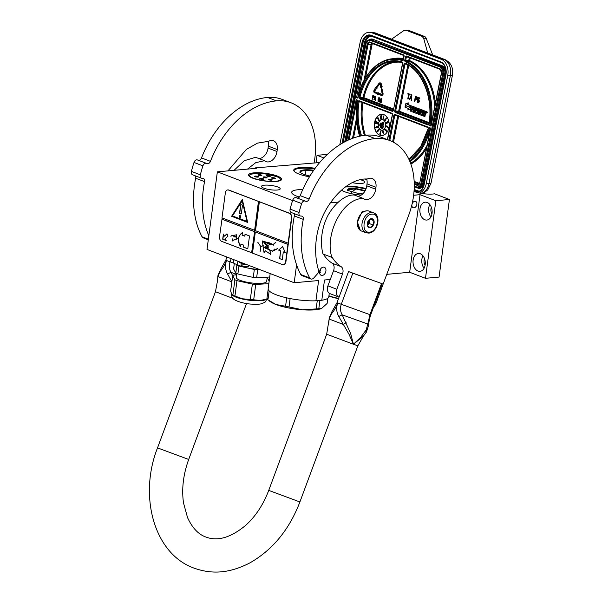<?xml version="1.0" encoding="UTF-8"?>
<svg xmlns="http://www.w3.org/2000/svg" width="602" height="602" viewBox="0 0 602 602"><rect width="100%" height="100%" fill="white"/><g stroke="black" fill="none" stroke-linecap="round" stroke-linejoin="round"><path stroke-width="0.9" d="M319.647 273.24L320.287 272.571L319.91 271.72L320.858 268.62M414.018 191.466L414.108 191.496A13.297 3.085 7.6 0 0 432.748 194.032A13.297 3.085 7.6 0 0 434.509 193.784L449.423 199.488L435.84 200.722L420.03 194.679L413.634 195.259M329.271 293.302L328.812 296.786A30.589 7.089 -172.4 0 1 321.792 300.263L324.493 279.998L330.295 279.471M319.662 162.555L255.301 167.89L256.369 168.304L217.36 171.841L292.58 200.586M386.762 274.346L409.676 272.27L425.486 278.305L439.069 277.078L449.423 199.488M217.36 171.841L207.005 249.431L294.19 282.744L318.624 280.532L315.915 300.797L321.792 300.263M264.511 185.175A9.444 2.19 -172.4 0 1 274.745 186.086A9.444 2.19 -172.4 0 1 280.208 188.847A9.444 2.19 -172.4 0 1 277.191 190.029A9.444 2.19 -172.4 0 1 266.957 189.118A9.444 2.19 -172.4 0 1 261.494 186.357A9.444 2.19 -172.4 0 1 264.511 185.175M360.244 179.682A9.444 2.19 -172.4 0 1 364.835 182.225A9.444 2.19 -172.4 0 1 361.817 183.399A9.444 2.19 -172.4 0 1 352.102 182.609M361.298 195.048A16.69 3.868 -172.4 0 1 341.658 190.164L341.695 190.202M345.947 186.469A16.69 3.868 -172.4 0 1 366.106 188.599M309.458 176.792A20.047 4.643 -172.4 0 1 293.738 170.088A20.047 4.643 -172.4 0 1 300.15 167.589A20.047 4.643 -172.4 0 1 315.162 168.259M276.303 181.428A16.69 3.868 -172.4 0 1 258.213 179.817A16.69 3.868 -172.4 0 1 248.551 174.934A16.69 3.868 -172.4 0 1 253.886 172.857A16.69 3.868 -172.4 0 1 271.976 174.46A16.69 3.868 -172.4 0 1 281.638 179.351A16.69 3.868 -172.4 0 1 276.303 181.428M299.36 197.057A20.047 4.643 -172.4 0 1 291.669 192.241A20.047 4.643 -172.4 0 1 298.08 189.743A20.047 4.643 -172.4 0 1 302.753 189.577M366.904 179.885L365.038 179.17M327.428 154.375L317.036 155.316L323.838 157.92M330.332 202.821L338.715 202.061M316.02 162.886L317.036 155.316M255.233 168.402L255.301 167.89M425.486 278.305L435.84 200.722M432.033 213.417A8.977 6.11 -95.2 0 0 425.193 202.174A8.977 6.11 -95.2 0 0 419.97 208.811A8.977 6.11 -95.2 0 0 426.81 220.054A8.977 6.11 -95.2 0 0 432.033 213.417M425.185 264.714A8.977 6.11 -95.2 0 0 418.345 253.472A8.977 6.11 -95.2 0 0 413.13 260.109A8.977 6.11 -95.2 0 0 419.97 271.351A8.977 6.11 -95.2 0 0 425.185 264.714M409.676 272.27L420.03 194.679M413.958 207.833A3.394 2.355 110.9 0 0 416.765 204.876A3.394 2.355 110.9 0 0 415.606 201.399A3.394 2.355 110.9 0 0 414.831 201.294A3.394 2.355 110.9 0 0 412.024 204.251A3.394 2.355 110.9 0 0 413.183 207.735A3.394 2.355 110.9 0 0 413.958 207.833M323.312 267.122A4.319 3.002 -69.1 0 1 324.297 267.25A4.319 3.002 -69.1 0 1 325.78 271.683A4.319 3.002 -69.1 0 1 322.198 275.453A4.319 3.002 -69.1 0 1 321.212 275.325A4.319 3.002 -69.1 0 1 319.737 270.885A4.319 3.002 -69.1 0 1 323.312 267.122M294.19 282.744L296.583 264.842M315.915 300.797A30.589 7.089 -172.4 0 1 284.084 297.215A30.589 7.089 -172.4 0 1 268.168 288.697L270.185 273.571M431.95 213.936A5.651 3.845 -95.2 0 1 430.942 208.871A5.651 3.845 84.8 0 1 431.348 207.269M425.11 265.234A5.651 3.845 -95.2 0 1 424.094 260.169A5.651 3.845 84.8 0 1 424.5 258.567M430.934 216.946A8.977 6.11 -95.2 0 1 428.707 208.014A8.977 6.11 84.8 0 1 429.805 204.492M424.086 268.244A8.977 6.11 -95.2 0 1 421.859 259.312A8.977 6.11 84.8 0 1 422.958 255.79M382.119 94.055A0.655 0.451 91.4 0 1 381.555 94.514L378.169 93.22L378.267 92.746L377.296 93.363L377.755 94.567L377.845 94.093L381.375 95.44A1.61 1.121 -88.6 0 0 381.645 95.5A1.61 1.121 -88.6 0 0 382.767 94.303A1.61 1.121 -88.6 0 0 382.774 93.46L381.803 88.027L381.156 88.276L382.127 93.716A0.655 0.451 91.4 0 1 382.119 94.055M381.788 95.485A1.61 1.121 -88.6 0 0 381.931 95.5A1.61 1.121 -88.6 0 0 383.053 94.311A1.61 1.121 -88.6 0 0 383.06 93.468L381.803 88.027M339.814 144.706L360.169 42.163A13.297 9.286 -88.6 0 1 369.432 32.275L372.104 32.342A13.297 9.286 91.4 0 1 374.316 32.786L371.652 32.719L441.326 59.35A13.297 9.286 -88.6 0 1 447.707 75.611L426.284 183.572A13.297 9.286 -88.6 0 1 419.549 193.024M371.652 32.719A13.297 9.286 -88.6 0 0 369.432 32.275M432.687 54.887L426.178 38.295A3.988 2.784 91.4 0 0 424.508 36.444L408.419 30.296A3.988 2.784 91.4 0 0 407.75 30.16L405.394 30.1M441.326 59.35L443.99 59.417A6.652 4.62 110.9 0 1 445.089 59.628L391.511 39.228L403.754 30.634L406.034 30.235L405.357 30.1M408.419 30.296L406.034 30.235L422.13 36.383L423.635 38.235L427.736 53.066M441.65 72.714L441.62 72.872A3.326 2.325 -88.6 0 0 440.024 68.809L406.568 56.024A1.332 0.926 -88.6 0 0 405.424 56.964L404.785 60.162A1.332 0.926 -88.6 0 0 405.387 61.773A53.533 37.377 -88.6 0 1 429.745 125.652L431.04 125.193M431.205 125.344L431.047 126.149L431.205 125.344M409.947 161.66A54.203 37.843 -88.6 0 0 430.144 128.422L429.361 127.579L430.663 128.075L419.79 182.895A3.326 2.325 91.4 0 1 416.915 185.25L414.259 184.235M356.55 97.674L357.851 98.179L358.017 97.381L357.851 98.179A53.533 37.377 -88.6 0 1 402.339 60.606A1.332 0.926 91.4 0 0 403.445 59.651L404.085 56.453A1.332 0.926 91.4 0 0 403.445 54.827L369.989 42.042A3.326 2.325 91.4 0 0 367.122 44.405L356.55 97.674L357.851 97.223M357.197 100.519L356.166 99.608L357.468 100.105L357.377 100.594L357.468 100.105A53.533 37.377 -88.6 0 0 359.665 136.225M426.479 112.95A0.677 0.474 -88.6 0 0 427.187 112.544A0.677 0.474 -88.6 0 0 426.509 111.776M424.779 113.627L425.042 113.635A0.64 0.444 -88.6 0 0 425.591 113.184L425.667 111.257L423.281 110.512L422.476 114.553L420.429 113.936L420.58 112.597L421.829 113.078L422.025 112.085L420.775 111.611L420.941 110.776L422.521 111.212L422.702 110.294L416.584 107.969L415.877 110.362L417.329 111.362L417.209 112.544L415.162 111.927L415.598 107.577L411.475 106.005L411.106 106.306L410.173 111.024L410.857 111.287L411.301 109.052L412.874 109.654L413.07 108.669L411.497 108.067L411.776 107.111L413.544 107.781L412.709 111.995L413.393 112.258L413.837 110.023L414.74 110.369L414.582 112.709L417.464 113.793L418.232 111.084L416.78 110.083L416.953 109.09L418.872 109.82L418.036 114.026L418.729 114.29L419.564 110.083L420.249 110.347L419.699 114.666L422.581 115.75L423.236 113.62L423.928 113.883L423.77 116.216L424.455 116.479L424.869 114.41A0.64 0.444 -88.6 0 0 424.56 113.627A0.64 0.444 -88.6 0 0 425.117 113.176L425.193 111.242L423.281 110.512M424.455 116.479L424.937 116.495L425.343 114.418A0.64 0.444 -88.6 0 0 425.08 113.658M422.649 115.742L423.356 115.449L423.68 113.786M418.729 114.29L419.203 114.305L420.008 110.256M418.683 110.776L417.254 110.098L417.314 109.225L416.84 109.21M417.532 113.786L418.097 113.748M413.393 112.258L413.867 112.265L414.281 110.196M413.378 108.616L411.971 108.074L412.137 107.246L411.663 107.231M410.857 111.287L411.332 111.295L411.745 109.225M415.636 111.942L416.072 107.592L411.806 106.012M422.521 111.212L422.995 111.227L423.176 110.309L416.99 107.991M421.829 113.078L422.303 113.093L422.499 112.1L421.249 111.626L421.415 110.791M420.903 113.951L421.024 112.77M411.053 105.741L407.516 104.319L408.51 102.919L408.036 102.904L405.673 103.815L405.003 107.179L406.072 105.666L409.653 107.036L410.617 105.674L407.035 104.312L408.036 102.904M409.781 107.111L406.109 105.877L405.146 107.239L408.713 108.601L407.735 109.985L410.097 109.075L410.76 105.734L409.691 107.246L406.109 105.877M411.151 106.178L410.76 105.734M407.735 109.985L410.097 109.075M409.804 94.823L410.203 94.288L407.908 93.513L407.795 94.055L408.645 94.379L407.735 98.976L408.961 94.499L409.804 94.823L409.917 94.281L407.908 93.513M408.051 99.097L409.225 94.604M411.429 100.391L411.888 94.935L411.467 94.77L409.315 99.578L410.105 98.472L411.166 98.871L411.429 100.391L411.61 94.928L411.181 94.762M409.638 99.699L410.361 98.57M417.329 98.773L417.209 97.08L415.41 96.38L414.394 101.52L415.162 99.345L416.689 99.706L417.329 98.773L416.923 97.072L415.41 96.38M414.71 101.64L415.433 99.443M417.931 99.458L417.946 97.938L419.767 98.525L419.872 97.983L417.788 97.291L417.224 100.135L418.42 100.12L418.766 100.955L417.991 102.302L417.028 101.113L417.878 102.852L419.045 101.294L418.774 99.781L417.931 99.458L418.209 98.036M417.878 102.852L418.781 102.626L419.331 101.302L419.06 99.789L418.217 99.45M418.187 102.28L417.028 101.113M417.592 100.271L418.187 100.03M381.435 87.884L382.202 86.718L381.593 86.831L381.134 84.257A1.889 1.317 -88.6 0 0 379.9 82.865A1.889 1.317 -88.6 0 0 378.936 83.415L376.611 86.688L377.07 87.365L379.403 84.092A0.933 0.647 91.4 0 1 380.487 84.506L380.622 87.215L381.435 87.884L381.916 86.711M380.02 83.851A0.933 0.647 -88.6 0 0 379.689 84.099L379.403 84.092M377.07 87.365L379.689 84.099M381.856 86.733L381.42 84.265A1.889 1.317 -88.6 0 0 380.186 82.873A1.889 1.317 -88.6 0 0 380.043 82.88M377.394 93.302L377.484 92.858L375.076 91.94A0.655 0.451 -88.6 0 1 374.88 90.849L376.589 88.449M376.98 87.23L375.753 87.222L374.135 90.165A1.61 1.121 -88.6 0 0 373.819 91.715A1.61 1.121 -88.6 0 0 374.602 92.858L377.356 93.513M377.484 92.858L374.79 91.933A0.655 0.451 91.4 0 1 374.594 90.842L376.453 88.238L376.965 88.584L376.987 87.237M381.811 94.514L378.267 92.746M373.368 97.817L374.256 97.343L374.361 96.154L372.856 95.327L372.089 99.18L372.668 97.547L373.579 97.81L374.12 96.779L373.97 95.838L372.856 95.327M372.322 99.27L372.931 97.652M375.407 100.451L375.836 96.365L375.242 96.237L373.85 99.857L374.436 99.021L375.219 99.315L375.407 100.451L375.242 96.237M374.083 99.94L374.685 99.112M378.417 101.603L379.162 101.429L379.584 100.353L379.192 99.149L378.199 99.307L378.733 98.103L379.516 98.841L378.778 97.674L378.041 99.074L378.048 101.369L378.635 101.595L379.215 100.76L378.711 99.067M379.516 98.841L379.614 97.893L378.989 97.667M378.545 99.074L378.733 98.103M379.516 102.016L379.885 101.618L379.403 101.535L379.516 102.016L379.403 101.535M380.645 102.453L381.39 102.28L381.811 101.204L381.42 100L380.426 100.165L380.961 98.954L381.743 99.691L381.006 98.532L380.268 99.924L380.276 102.22L380.863 102.445L381.442 101.61L380.938 99.917M381.743 99.691L381.841 98.743L381.216 98.525M380.773 99.924L381.239 98.969M374.64 122.176A10.64 7.427 -88.6 0 0 381.517 135.54A10.64 7.427 -88.6 0 0 388.93 127.639A10.64 7.427 -88.6 0 0 382.052 114.267A10.64 7.427 -88.6 0 0 374.64 122.176M425.802 112.183A0.677 0.474 -88.6 0 0 426.713 112.529A0.677 0.474 -88.6 0 0 425.802 112.183M411.971 108.074L411.497 108.067M417.209 112.544L415.162 111.927M423.176 110.309L422.702 110.294M421.249 111.626L420.775 111.611M422.499 112.1L422.025 112.085M422.476 114.553L420.429 113.936M411.091 105.689L410.617 105.674M407.516 104.319L407.035 104.312M416.968 99.458L416.923 99.074M419.872 97.983L417.788 97.291M419.481 98.525L419.586 97.975M377.018 93.777L377.198 92.851M376.679 88.577L376.702 87.222M382.15 114.275A10.64 7.427 -88.6 0 0 374.828 122.183A10.64 7.427 -88.6 0 0 381.608 135.548M426.502 111.949L426.374 112.898L426.276 112.423L425.983 112.747L426.502 111.949M424.41 113.003L423.432 112.627L423.635 111.641L424.5 111.972L424.41 113.003M414.936 109.376L414.033 109.037L414.311 108.082L415.026 108.352L414.936 109.376M411.196 98.419L410.248 98.051L411.309 95.282L411.196 98.419M415.297 98.69L415.621 97.05L416.765 97.599L416.75 98.54L416.298 99.074L415.297 98.69L415.884 97.148M372.766 97.057L373.007 95.823L373.85 96.237L373.752 97.17L372.766 97.057L373.278 95.929M375.242 98.976L374.542 98.705L375.332 96.621L375.242 98.976M379.087 100.353L378.267 101.098L378.312 99.616L378.869 99.563L379.087 100.353M381.314 101.204L380.9 102.016L380.396 101.828L380.69 100.346L381.314 101.204M378.402 123.545A5.32 3.717 -88.6 0 0 381.841 130.228A5.32 3.717 -88.6 0 0 385.543 126.277A5.32 3.717 -88.6 0 0 382.104 119.595A5.32 3.717 -88.6 0 0 378.402 123.545M383.233 119.113L383.805 115.87M385.762 118.263L386.213 118.285L386.115 118.933L384.43 119.994L385.054 120.836L384.738 119.918L386.409 118.737L386.333 117.954L385.905 118.158M385.054 120.836L385.415 120.588L384.926 119.926L386.597 118.745L386.175 117.841M386.507 122.424L385.859 122.943L386.529 123.44L387.891 122.763L388.012 121.845L387.477 121.754L387.801 122.582L386.913 122.545L386.492 123.275L386.281 122.251M386.281 123.26L386.318 122.417M387.492 122.763L387.101 122.462M386.221 123.47L388.079 122.77L388.298 122.055L387.673 121.702M388.117 127.383L386.905 125.848L386.574 126.653L385.867 126.631L388.117 127.383L386.717 125.841M386.582 126.601L385.905 126.428M386.206 131.815L386.973 130.973L386.055 129.701L385.649 130.416L385.167 130.228L385.182 128.994L384.738 129.648L385.325 130.596L385.957 130.07L386.522 130.845L386.206 131.815L386.777 130.965L385.867 129.701M385.709 130.739L386.168 130.356M385.446 129.407L384.994 128.971M385.604 130.446L385.288 129.272M383.497 133.975L383.888 132.425L383.451 130.927L382.752 130.92L382.857 132.485L383.587 132.47L383.211 133.802L383.692 133.817L383.767 132.907L382.97 130.747M380.569 134.238L380.825 133.9L380.118 133.659L381.104 130.927L379.727 133.953L380.569 134.238L379.93 133.659L380.773 130.875M377.341 131.913L378.891 130.423L379.049 129.445L378.289 129.355L377.1 131.582L377.687 131.793L378.703 130.416L378.628 129.234M375.926 128.038L376.957 127.571L376.732 126.729L377.416 126.706L377.258 127.458L377.657 126.631L376.942 126.405L375.55 127.195L375.543 127.917L376.182 128L376.875 127.338L376.543 126.729L377.236 126.57M377.258 127.458L377.875 126.774L377.191 126.367M377.574 123.959L375.505 123.244L375.603 123.726L377.597 123.756L375.309 123.237M377.334 123.177L377.966 122.891L377.763 122.274L375.693 121.619L375.806 122.409L376.747 123.034L377.68 123.056L377.68 122.432L376.039 121.491M378.831 120.566L377.334 118.06M379.2 120.107L377.905 117.367M380.667 119.03L380.201 115.78M381.367 118.474L381.909 116.367L381.307 115.501L380.87 116.352L381.375 115.893M381.344 115.877L380.991 118.887L382.052 118.76L381.164 118.504L381.713 116.653L381.307 115.501M424.44 112.845L423.432 112.627M423.913 112.642L424.079 111.806M414.966 109.218L414.033 109.037M414.507 109.045L414.673 108.217L414.199 108.202M411.204 98.314L410.248 98.051M410.534 98.058L411.279 96.109M416.456 99.029L415.583 98.698M373.646 97.291L373.052 97.065M375.242 98.871L374.542 98.705M374.82 98.713L375.294 97.464M378.688 101.159L378.267 101.098M378.553 101.106L378.169 100.97M378.455 100.978L378.079 100.767M380.915 102.009L380.494 101.949M380.78 101.956L380.396 101.828M380.682 101.836L380.306 101.618M382.157 119.595A5.32 3.717 -88.6 0 0 378.492 123.545A5.32 3.717 -88.6 0 0 381.886 130.228M380.991 118.887L381.864 118.76M383.361 124.606L384.001 121.988L382.007 122.778L382.436 123.35L380.012 127.007L380.517 127.684L382.932 124.027L383.361 124.606L383.813 121.988M380.517 127.684L383.038 124.17M381.405 123.094L380.66 123.026L379.854 123.997L379.772 125.66L381.307 124.343L381.51 123.335L381.051 122.959M382.044 128.535L383.594 126.744L383.451 125.863L382.684 125.765L383.181 126.826L382.518 126.917L382.142 128.271L381.645 127.21L381.585 128.203L382.33 128.429L383.293 126.977L382.917 125.683M382.217 128.241L381.645 127.21M382.902 127.082L382.518 126.917M387.771 127.052L386.86 126.751L386.958 126.179L387.771 127.052M382.849 132.049L382.895 131.146L383.391 131.597L383.165 132.508L382.804 131.846M378.703 129.821L378.079 130.559L378.169 129.686L378.703 129.821M377.288 131.349L377.77 130.626L377.943 131.161L377.499 131.635L377.326 131.101M376.273 126.917L376.626 127.406L375.889 127.842L376.273 126.917M376.145 122.507L376.039 121.717L377.228 122.168L377.341 122.959L375.904 122.236M380.855 125.096L380.968 124.622M387.696 126.969L386.86 126.751M387.048 126.751L387.124 126.352M377.213 122.959L376.739 122.846M376.927 122.846L376.416 122.68M380.464 123.455L381.119 123.749L380.058 125.359L379.817 124.441L380.938 123.275M379.892 124.877L379.817 124.441M359.514 216.028A10.106 7.028 110.9 0 0 359.477 216.08L359.552 215.967A10.64 7.397 110.9 0 0 357.603 221.054A10.64 7.397 110.9 0 0 361.456 231.002L366.008 232.741L368.733 233.102C377.394 232.801 381.834 215.576 373.609 212.86A10.64 7.397 110.9 0 0 371.178 212.544A10.64 7.397 110.9 0 0 362.374 221.822A10.64 7.397 110.9 0 0 366.008 232.741M357.701 220.55A10.106 7.028 110.9 0 0 357.626 220.919A10.106 7.028 110.9 0 0 357.626 220.957L357.626 220.919M373.609 212.86L369.049 211.121A10.64 7.397 110.9 0 0 366.626 210.805A10.64 7.397 110.9 0 0 359.552 215.967M371.901 214.169C363.209 214.41 360.666 233.471 369.508 232.124C378.191 231.883 380.735 212.815 371.901 214.169M371.299 218.654A4.658 3.236 110.9 0 0 368.206 220.911A4.658 3.236 110.9 0 0 367.355 223.139A4.658 3.236 110.9 0 0 370.102 227.631A4.658 3.236 110.9 0 0 374.098 222.838A4.658 3.236 110.9 0 0 371.299 218.654M367.37 223.064L367.461 225.615L370.079 227.571L373.285 225.088L373.88 220.648L371.261 218.692L368.055 221.175M373.88 220.648L370.117 219.211M373.285 225.088L369.297 223.568L369.861 219.361M367.37 225.058L369.297 223.568M367.363 225.035A3.988 2.777 110.9 0 0 367.694 224.809A3.988 2.777 110.9 0 0 369.598 221.34A3.988 2.777 110.9 0 0 369.5 219.587M367.295 224.057A3.988 2.777 110.9 0 0 368.77 220.197M360.274 230.363L357.415 224.546M358.807 217.352L362.299 211.859L366.663 210.798M360.335 230.408L357.415 222.115L362.035 211.761L367.197 210.775M309.947 175.995A13.635 3.16 -172.4 0 1 303.581 174.279A13.635 3.16 7.6 0 1 300.014 171.578A13.635 3.16 7.6 0 1 313.755 170.223M314.673 168.929A19.685 4.56 7.6 0 0 294.724 169.772A19.685 4.56 7.6 0 0 294.017 171.058M294.589 169.877A19.949 4.62 7.6 0 0 294.438 169.982A19.949 4.62 7.6 0 0 293.814 170.675M313.446 170.659L304.966 170.374L305.982 175.069M316.163 308.931A31.259 7.247 -172.4 0 0 317.517 308.818A31.259 7.247 -172.4 0 0 318.812 308.691L321.144 308.66A27.933 6.471 -172.4 0 1 315.042 309.819A27.933 6.471 -172.4 0 1 302.339 309.782L316.163 308.931L317.262 300.669M318.812 308.691L319.91 300.428M266.874 299.164L275.904 304.499A27.933 6.471 -172.4 0 1 270.712 301.933L269.508 301.098M285.574 306.252A31.259 7.247 -172.4 0 0 289.013 306.937L302.339 309.782A27.933 6.471 -172.4 0 1 275.904 304.499L285.574 306.252L286.695 297.839M289.013 306.937L290.126 298.562M321.468 308.548L327.119 303.476L327.812 298.276M365.068 190.894L355.774 188.787L347.196 189.946L347.309 190.39M365.233 190.593L355.774 188.464L348.821 188.584L347.188 190.255L358.468 193.551L362.201 193.724M365.978 188.945L354.977 186.966L345.36 186.913M364.94 191.112L355.857 188.953L351.508 192.294M328.91 296.033A19.219 4.455 7.6 0 0 338.505 298.637M328.948 295.785A19.618 4.545 7.6 0 0 338.602 298.359M338.482 298.682A15.095 3.499 -172.4 0 1 336.225 298.171M246.73 264.609A4.658 1.076 -172.4 0 1 245.932 264.549A4.658 1.076 -172.4 0 1 241.078 263.292L238.219 261.358M237.858 261.215L237.406 264.556A6.652 1.543 -172.4 0 1 233.478 262.592L233.869 259.695M259.364 269.44A17.955 4.161 -172.4 0 1 237.406 264.556M257.694 269.794L256.633 277.748A19.821 4.59 -172.4 0 1 254.955 277.605A19.821 4.59 -172.4 0 1 253.261 277.424L254.322 269.478A19.821 4.59 7.6 0 0 256.016 269.651A19.821 4.59 7.6 0 0 257.694 269.794L259.959 269.666M269.169 290.886L268.153 298.487A19.821 4.59 -172.4 0 1 267.047 298.998L265.249 299.63A17.955 4.161 -172.4 0 1 260.139 300.466A17.955 4.161 -172.4 0 1 251.628 300.225A17.955 4.161 7.6 0 1 242.486 298.795L234.938 296.041A19.821 4.59 7.6 0 1 232.861 295.146L234.908 279.764L232.703 275.603L230.649 290.984L231.619 294.1L232.823 295.311A17.955 4.161 7.6 0 0 242.486 298.795L250.319 299.472L252.366 284.091A19.821 4.59 7.6 0 0 254.067 284.272A19.821 4.59 7.6 0 0 255.737 284.415L268.831 283.685M250.319 299.472A19.821 4.59 7.6 0 0 252.012 299.653A19.821 4.59 7.6 0 0 253.69 299.796L255.737 284.415M253.69 299.796L260.139 300.466L266.859 299.059L268.176 289.208M234.938 296.041L236.985 280.66L252.366 284.091M234.908 279.764A19.821 4.59 7.6 0 0 236.985 280.66M236.556 274.881L233.997 275.024A19.821 4.59 7.6 0 0 232.703 275.603M267.07 278.508A19.821 4.59 -172.4 0 1 268.003 278.944L269.169 281.149M236.737 273.526L236.232 277.319A15.359 3.559 7.6 0 0 253.48 283.166A15.359 3.559 -172.4 0 0 266.686 281.382L267.25 277.153M253.261 277.424L237.88 273.993A19.821 4.59 7.6 0 1 235.803 273.097L236.864 265.143L236.413 264.301M236.864 265.143A19.821 4.59 7.6 0 0 238.941 266.039L254.322 269.478M256.633 277.748L269.726 277.018M235.803 273.097L233.591 268.936L234.313 263.503M237.88 273.993L238.941 266.039M249.07 265.505L248.995 266.069A3.988 0.926 7.6 0 1 245.24 266.498A3.988 0.926 7.6 0 1 241.116 265.173A3.988 0.926 -172.4 0 1 241.078 265.015L241.297 263.42M268.417 179.245A1.994 0.459 -172.4 0 1 270.659 179.245A1.994 0.459 -172.4 0 1 272.217 179.915A1.994 0.459 -172.4 0 1 272.074 180.058A1.994 0.459 -172.4 0 1 269.824 180.051A1.994 0.459 -172.4 0 1 268.266 179.388A1.994 0.459 -172.4 0 1 268.417 179.245M258.424 177.003A1.994 0.459 7.6 0 0 258.574 176.86A1.994 0.459 7.6 0 0 257.009 176.19A1.994 0.459 7.6 0 0 254.766 176.19A1.994 0.459 7.6 0 0 254.616 176.333A1.994 0.459 7.6 0 0 256.181 177.003A1.994 0.459 7.6 0 0 258.424 177.003M263.608 179.261A1.994 0.459 7.6 0 0 263.759 179.118A1.994 0.459 7.6 0 0 262.194 178.448A1.994 0.459 7.6 0 0 259.951 178.44A1.994 0.459 7.6 0 0 259.801 178.583A1.994 0.459 7.6 0 0 261.366 179.253A1.994 0.459 7.6 0 0 263.608 179.261M271.698 177.786A1.994 0.459 7.6 0 0 271.547 177.936A1.994 0.459 7.6 0 0 273.105 178.598A1.994 0.459 7.6 0 0 275.355 178.606A1.994 0.459 7.6 0 0 275.498 178.463A1.994 0.459 7.6 0 0 273.94 177.793A1.994 0.459 7.6 0 0 271.698 177.786M261.704 175.551A1.994 0.459 -172.4 0 1 259.462 175.551A1.994 0.459 -172.4 0 1 257.897 174.881A1.994 0.459 -172.4 0 1 258.047 174.738A1.994 0.459 -172.4 0 1 260.29 174.738A1.994 0.459 -172.4 0 1 261.855 175.408A1.994 0.459 -172.4 0 1 261.704 175.551M270.17 176.356A1.994 0.459 -172.4 0 1 267.928 176.348A1.994 0.459 -172.4 0 1 266.362 175.679A1.994 0.459 -172.4 0 1 266.513 175.536A1.994 0.459 -172.4 0 1 268.755 175.543A1.994 0.459 -172.4 0 1 270.321 176.205A1.994 0.459 -172.4 0 1 270.17 176.356M266.889 177.808A1.994 0.459 -172.4 0 1 264.647 177.801A1.994 0.459 -172.4 0 1 263.082 177.131A1.994 0.459 -172.4 0 1 263.232 176.988A1.994 0.459 -172.4 0 1 265.474 176.996A1.994 0.459 -172.4 0 1 267.04 177.665A1.994 0.459 -172.4 0 1 266.889 177.808M251.169 174.287C242.884 177.387 272.39 183.986 278.952 180.51C287.237 177.409 257.731 170.81 251.169 174.287M231.988 281.909L227.564 273.978C225.238 269.719 224.892 265.241 226.518 260.546C224.659 265.158 222.597 268.71 220.332 271.209L217.939 276.544L217.54 280.585L217.871 275.851L217.939 276.544L231.868 281.864M338.775 316.479L342.177 314.831L367.799 324.034L369.967 314.665L370.674 314.906L382.24 283.738L348.543 271.57L352.825 273.18L341.259 304.349C339.995 308.013 340.303 311.512 342.177 314.831L350.657 333.523L353.427 344.261L326.675 334.215L329.151 319.037L331.544 313.71C333.832 311.189 335.893 307.63 337.73 303.047C336.089 307.705 336.435 312.182 338.775 316.479L349.122 334.471L353.427 344.261L363.457 336.074L357.851 345.781L353.427 344.261L360.839 337.18L366.174 329.888L367.799 324.034L368.544 325.449L366.407 332.086L363.457 336.074M220.332 271.209L220.55 269.515L217.871 275.851M232.688 275.724L230.965 272.337C229.084 268.981 228.775 265.482 230.047 261.855L231.221 258.687M227.564 273.978L230.965 272.337L236.624 274.369M348.543 271.57L336.977 302.746L331.762 312.009L331.544 313.71M382.24 283.738L352.825 273.18M208.292 239.792L203.198 237.843A3.988 2.777 -69.1 0 1 202.069 236.797A85.123 59.162 -69.1 0 1 194.476 185.175A85.123 59.162 -69.1 0 1 195.627 178.222A3.326 2.31 110.9 0 0 195.326 175.844M208.834 235.751A85.123 59.162 -69.1 0 1 203.408 188.584A85.123 59.162 -69.1 0 1 204.56 181.631L195.627 178.222M227.932 170.885L246.414 149.386L257.513 143.11L268.612 141.304A10.106 7.028 -69.1 0 1 273.489 140.8A10.106 7.028 -69.1 0 1 277.259 149.574L277.003 151.501A10.106 7.028 -69.1 0 1 266.016 161.614A10.106 7.028 -69.1 0 1 264.511 160.704L255.737 162.653L247.49 169.109M191.413 171.389L200.346 174.806A3.326 2.31 110.9 0 0 201.489 178.2L192.557 174.783A3.326 2.31 -69.1 0 1 191.413 171.389A93.099 64.707 -69.1 0 1 194.01 162.442A3.326 2.31 -69.1 0 1 197.358 159.921L207.171 163.631A3.326 2.31 -69.1 0 0 210.444 161.344A85.123 59.162 -69.1 0 1 276.468 100.873A63.842 44.375 -69.1 0 1 291.044 102.791A63.842 44.375 -69.1 0 1 314.048 163.067M206.298 163.338A3.326 2.31 110.9 0 0 202.942 165.859A93.099 64.707 -69.1 0 0 200.346 174.806M201.489 178.2A3.326 2.31 110.9 0 0 201.956 178.305L202.897 178.373A3.326 2.31 -69.1 0 1 203.363 178.478A3.326 2.31 -69.1 0 1 204.56 181.631M267.965 141.297A10.106 7.028 -69.1 0 1 268.326 146.166L268.071 148.084A10.106 7.028 -69.1 0 1 258.815 158.522M234.073 170.328L244.292 160.719L255.579 157.288L264.511 160.704M197.358 159.921L198.239 160.215A3.326 2.31 110.9 0 0 201.512 157.927A85.123 59.162 -69.1 0 1 267.536 97.456A63.842 44.375 -69.1 0 1 282.112 99.383L291.044 102.791M300.774 274.52L309.706 277.936A3.988 2.777 110.9 0 0 310.843 278.974L301.911 275.565A3.988 2.777 -69.1 0 1 300.774 274.52A85.123 59.162 -69.1 0 1 293.182 222.89A85.123 59.162 -69.1 0 1 294.333 215.937A3.326 2.31 110.9 0 0 294.032 213.567M309.706 277.936A85.123 59.162 -69.1 0 1 302.121 226.307A85.123 59.162 -69.1 0 1 303.265 219.354L294.333 215.937M310.843 278.974A3.988 2.777 110.9 0 0 313.875 277.883L317.683 273.556A2.859 1.987 110.9 0 0 318.526 270.147C313.296 252.99 314.981 230.22 325.155 211.31C335.096 192.986 351.899 178.064 367.318 179.02A10.106 7.028 -69.1 0 1 372.202 178.523A10.106 7.028 -69.1 0 1 375.964 187.297L375.708 189.224A10.106 7.028 -69.1 0 1 364.722 199.33A10.106 7.028 -69.1 0 1 363.217 198.427C342.034 198.329 324.358 235.307 331.913 257.385L322.981 253.976C319.955 242.726 321.513 228.293 327.563 216.163C333.689 204.808 344.494 194.348 354.285 195.01L363.217 198.427M338.775 297.019L329.964 293.648A6.652 4.62 -69.1 0 1 329.904 293.625A6.652 4.62 -69.1 0 1 327.924 285.852L336.857 289.269L342.478 274.113A6.652 4.62 -69.1 0 0 341.101 266.641A51.742 35.962 -69.1 0 1 332.078 257.197L331.913 257.385M336.857 289.269A6.652 4.62 110.9 0 0 338.836 297.042A6.652 4.62 110.9 0 0 338.896 297.064L339.061 297.125M373.676 306.824A6.652 4.62 110.9 0 0 376.009 303.325L408.728 215.147A63.842 44.375 -69.1 0 0 389.757 140.514A63.842 44.375 -69.1 0 0 375.181 138.588L366.242 135.179A63.842 44.375 -69.1 0 1 380.818 137.098L389.757 140.514M290.119 209.112L299.051 212.521A3.326 2.31 110.9 0 0 300.195 215.922L291.263 212.506A3.326 2.31 -69.1 0 1 290.119 209.112A93.099 64.707 -69.1 0 1 292.715 200.165A3.326 2.31 -69.1 0 1 296.071 197.644L305.876 201.346A3.326 2.31 -69.1 0 0 309.15 199.066A85.123 59.162 -69.1 0 1 375.181 138.588M305.003 201.06A3.326 2.31 110.9 0 0 301.647 203.581A93.099 64.707 -69.1 0 0 299.051 212.521M300.195 215.922A3.326 2.31 110.9 0 0 300.661 216.02L301.602 216.095A3.326 2.31 -69.1 0 1 302.069 216.193A3.326 2.31 -69.1 0 1 303.265 219.354M366.671 179.02A10.106 7.028 -69.1 0 1 367.032 183.881L366.776 185.807A10.106 7.028 -69.1 0 1 357.52 196.244M327.924 285.852L333.546 270.697A6.652 4.62 110.9 0 0 332.169 263.224A51.742 35.962 -69.1 0 1 323.349 254.119M296.071 197.644L296.944 197.938A3.326 2.31 110.9 0 0 300.217 195.65A85.123 59.162 -69.1 0 1 366.242 135.179M283.452 264.684A3.988 2.717 -95.2 0 0 283.602 264.677A3.988 2.717 -95.2 0 0 285.92 261.727L291.737 218.127A3.988 2.717 -95.2 0 0 289.57 213.251L228.828 190.036A3.988 2.717 -95.2 0 0 227.955 189.916A3.988 2.717 -95.2 0 0 227.804 189.931M222.191 217.969L219.527 236.496A3.988 2.717 -95.2 0 0 221.694 241.364L252.524 253.051M225.344 192.888L222.003 217.894L254.804 230.34L258.657 201.482L228.534 190.066A3.988 2.717 -95.2 0 0 227.661 189.939A3.988 2.717 -95.2 0 0 225.344 192.888M287.937 244.442L255.331 231.981L252.509 253.141L282.436 264.579A3.988 2.717 -95.2 0 0 283.309 264.707A3.988 2.717 -95.2 0 0 285.626 261.757L291.443 218.15A3.988 2.717 -95.2 0 0 289.276 213.281L258.657 201.482M223.38 234.073L222.695 239.205L226.269 240.567L225.329 238.467L227.992 236.119L226.969 233.824L224.313 236.172L223.38 234.073M249.506 235.969L245.037 234.268L244.781 236.187L242.102 235.164L242.455 232.538C237.813 235.849 237.173 240.589 240.552 246.767L240.905 244.141L243.584 245.165L243.328 247.091L247.791 248.799L249.506 235.969M230.701 236.157L233.185 235.465L236.15 237.113L236.842 234.81L236.029 239.355L232.899 240.236L232.387 238.904L232.477 240.973L232.899 240.326L236.044 239.438L236.834 234.727L236.142 237.03L233.177 235.382L230.814 236.18M236.714 234.84L233.237 235.367L236.714 234.84M251.613 252.802L254.631 231.619L251.809 252.78M221.837 219.181L254.443 231.642M242.313 199.375L231.604 216.291L247.685 222.439L242.313 199.375M258.461 201.504L254.608 230.355M222.025 219.166L254.631 231.619M255.331 231.981L288.132 244.42M259.357 201.843L255.504 230.701L288.11 243.155M285.325 252.674L282.609 246.564L278.598 250.108L280.622 250.876L279.591 258.604L282.278 259.635L283.309 251.907L285.325 252.674M275.784 242.478L272.962 244.886L273.316 245.157L267.597 242.726L270.351 244.879L265.076 241.869L264.602 242.644L263.872 242.328L268.846 246.226M270.87 254.48L269.756 249.905L272.616 251.222L277.447 248.769L274.602 249.77L274.783 249.01L272.601 251.094L265.58 248.295L265.7 246.669L268.033 247.603L263.917 242.486L264.617 242.772L265 241.876M275.219 249.777L274.602 249.77M274.61 249.898L277.462 248.641M272.849 244.826C270.93 243.276 268.974 242.455 266.972 242.38L262.389 240.935M264.09 252.539L265.542 250.801M263.255 245.548L260.869 246.542L257.822 242.328L260.801 246.632L260.102 251.922L260.899 246.669L263.262 245.684M222.695 239.205L226.217 240.461M223.523 234.404L222.89 239.19M224.313 236.172L227.022 233.93M243.328 247.091L247.806 248.709M243.584 245.165L243.524 247.076M240.905 244.141L243.78 245.149M242.644 232.515C238.008 235.826 237.376 240.567 240.747 246.752M244.781 236.187L245.225 234.336M236.834 236.782L236.142 237.03M236.737 234.772L232.793 235.48M232.169 235.42L230.799 236.15M232.816 240.258L232.485 240.928M232.899 240.236L236.029 239.355M232.176 235.51L232.808 235.57M233.538 236.774L236.217 237.105M237.354 238.535L236.127 239.348M231.604 216.291L247.663 222.341M242.365 199.586L231.8 216.276M283.309 251.907L285.28 252.569M279.591 258.604L282.285 259.545M280.622 250.876L279.779 258.589M278.598 250.108L280.81 250.861M282.654 246.669L278.794 250.086M273.398 245.149L267.597 242.726M267.679 242.719L267.047 242.373M268.943 246.873L268.01 247.467L263.977 241.583M265.407 246.542L264.549 247.294M264.579 247.572L272.631 251.222M274.858 249.062L272.601 251.094M265.467 248.25C264.293 247.482 264.346 246.955 265.617 246.662L265.467 248.25L265.452 246.662L266.535 246.963M266.882 247.174L268.04 247.595M264.895 241.861L263.872 242.328L264.105 241.703L270.358 244.811M263.992 242.478L264.662 242.764M265.347 246.542L269.756 249.905L265.332 246.542L267.905 247.482L263.894 241.59L262.337 240.935L264.03 252.547L265.49 250.801L270.832 254.495L269.651 249.913M275.633 242.373L272.744 244.841L275.678 242.493M260.869 246.542L263.255 245.608M242.335 200.639L247.196 221.483L232.47 215.952L242.335 200.639M264.978 241.853L264.647 242.636M242.147 200.654L247.001 221.498M239.19 216.479A1.196 0.813 -95.2 0 0 240.1 217.984A1.196 0.813 -95.2 0 0 240.792 217.096A1.196 0.813 -95.2 0 0 239.882 215.599A1.196 0.813 -95.2 0 0 239.19 216.479M241.131 204.703A0.662 0.451 -95.2 0 0 240.604 205.177L239.573 212.867A0.662 0.451 -95.2 0 0 239.935 213.68L240.83 214.026A0.662 0.451 -95.2 0 0 241.364 213.552L242.388 205.854A0.662 0.451 -95.2 0 0 242.027 205.049L241.131 204.703M239.98 215.599A1.196 0.813 -95.2 0 0 239.378 216.464A1.196 0.813 -95.2 0 0 240.198 217.962M241.086 204.688A0.662 0.451 -95.2 0 0 240.792 205.154L239.769 212.852A0.662 0.451 -95.2 0 0 240.13 213.665L241.026 214.003A0.662 0.451 -95.2 0 0 241.071 214.019M342.004 143.366L361.952 42.84A10.64 7.427 91.4 0 1 371.141 35.292L440.814 61.916A10.64 7.427 91.4 0 1 445.924 74.934L424.192 184.438A10.64 7.427 91.4 0 1 416.704 192.339M343.087 142.749L362.878 43.028A9.978 6.968 91.4 0 1 369.824 35.616A9.978 6.968 91.4 0 1 371.291 35.872M361.952 42.84L364.3 43.058A9.978 6.968 91.4 0 1 370.523 35.684M371.141 35.292A0.662 0.459 110.9 0 0 371.487 35.947L440.957 62.495M440.814 61.916A0.662 0.459 110.9 0 0 441.161 62.57M445.924 74.934L445.743 74.814C446.473 68.681 444.908 64.595 441.055 62.548L369.824 35.616M424.192 184.438L445.743 74.814M424.011 184.317C422.792 189.073 420.542 191.534 417.269 191.684A9.978 6.968 91.4 0 1 415.606 191.353L414.071 190.766M415.049 191.835A0.662 0.459 -69.1 0 1 415.606 191.353L417.036 191.391L414.101 190.27M372.104 32.342L375.415 33.005A6.652 4.62 110.9 0 0 374.316 32.786L443.99 59.417A13.297 9.286 91.4 0 1 450.371 75.679L428.948 183.64L426.284 183.572M421.558 193.392L424.169 192.587L427.774 189.893L431.009 183.226A6.652 1.144 -168.8 0 1 428.948 183.64A13.297 9.286 91.4 0 1 421.332 193.355M431.009 183.226L452.433 75.265A6.652 1.144 -168.8 0 1 450.371 75.679L447.707 75.611M344.698 141.869L364.3 43.058L365.226 43.246A9.308 6.502 91.4 0 1 372.999 36.541M417.969 191.654A9.978 6.968 91.4 0 1 417.036 191.391A0.662 0.459 -69.1 0 0 417.637 190.759L414.153 189.427M423.635 38.235L426.178 38.295M422.13 36.383L424.508 36.444M345.766 141.312L365.226 43.246M419.767 191.052A9.308 6.502 91.4 0 1 417.637 190.759M414.251 186.703L418.149 188.193A6.652 4.643 -88.6 0 0 423.891 183.467L445.623 73.963A6.652 4.643 -88.6 0 0 442.432 65.836L372.751 39.205A6.652 4.643 -88.6 0 0 369.538 39.649M372.751 39.205A0.662 0.459 -69.1 0 1 372.149 39.837A5.982 4.176 -88.6 0 0 371.156 39.642L370.11 39.612A5.982 4.176 91.4 0 1 371.103 39.815L441.823 66.461A0.662 0.459 -69.1 0 0 442.432 65.836M445.623 73.963L444.697 73.783A5.982 4.176 -88.6 0 0 441.823 66.461L440.777 66.438A5.982 4.176 91.4 0 1 443.651 73.76L444.697 73.783L422.965 183.286L423.891 183.467M418.149 188.193A0.662 0.459 110.9 0 0 418.089 187.719M414.251 186.575L418.796 187.734A5.982 4.176 -88.6 0 0 422.965 183.286L421.919 183.264A5.982 4.176 91.4 0 1 417.75 187.711A5.982 4.176 91.4 0 1 416.757 187.508A0.662 0.459 -69.1 0 1 416.403 186.853L414.259 186.033M346.737 140.83L365.911 44.217A5.32 3.717 91.4 0 1 370.501 40.439A0.662 0.459 110.9 0 1 371.103 39.815L440.777 66.438A0.662 0.459 110.9 0 0 440.175 67.07A5.32 3.717 91.4 0 1 442.726 73.572L421.001 183.076A5.32 3.717 91.4 0 1 416.403 186.853M442.726 73.572L443.651 73.76L421.919 183.264L421.001 183.076M416.546 187.433L414.251 186.552M370.501 40.439L440.175 67.07M441.62 72.872L431.047 126.149L429.745 125.652M409.601 160.824A53.533 37.377 -88.6 0 0 429.361 127.579M348.114 140.176L356.166 99.608M427.932 124.953L395.363 112.514A1.332 0.926 91.4 0 1 394.724 110.881L404.025 64.023A1.332 0.926 91.4 0 1 405.214 63.097A52.201 36.451 91.4 0 1 429.091 123.952A1.332 0.926 91.4 0 1 427.932 124.953A0.662 0.459 -69.1 0 1 428.534 124.328L395.966 111.882A0.662 0.467 91.4 0 1 395.642 111.069L404.943 64.203A0.662 0.467 91.4 0 1 405.409 63.714A0.662 0.459 114.4 0 0 405.537 63.744M402.678 63.511L393.384 110.369A1.332 0.926 91.4 0 1 392.233 111.317L359.665 98.871A1.332 0.926 91.4 0 1 359.04 97.185A52.201 36.451 91.4 0 1 402.001 61.871A1.332 0.926 91.4 0 1 402.678 63.511L402.708 63.353M360.628 136.014A52.201 36.451 91.4 0 1 358.122 101.798A1.332 0.926 91.4 0 1 359.281 100.797L391.849 113.244A1.332 0.926 91.4 0 1 392.489 114.869L387.568 139.679M388.907 140.191L393.828 115.381A1.332 0.926 91.4 0 1 394.98 114.44L427.548 126.887A1.332 0.926 91.4 0 1 428.172 128.572A52.201 36.451 91.4 0 1 409.097 159.703M440.167 69.38L406.922 56.678A0.662 0.459 -69.1 0 1 406.809 56.656A0.662 0.467 -88.6 0 0 406.342 57.152L405.71 60.343A0.662 0.467 -88.6 0 0 406.011 61.148A0.662 0.459 114.2 0 0 405.387 61.773M434.779 106.336A54.203 37.843 -88.6 0 0 409.059 61.231L406.011 61.148A54.203 37.843 91.4 0 1 430.784 125.186L431.017 125.276M435.419 103.108A54.865 38.31 -88.6 0 0 409.676 60.606A0.662 0.459 -65.8 0 1 409.059 61.231A0.662 0.467 91.4 0 1 408.758 60.426L404.785 60.162M408.224 57.198L405.424 56.964M440.371 69.463A0.662 0.459 -69.1 0 1 440.265 69.441L406.809 56.656A0.662 0.459 -69.1 0 1 406.568 56.024M430.964 125.577L441.439 72.759L440.265 69.441A0.662 0.459 -69.1 0 1 440.024 68.809M419.79 182.895L430.4 128.414M419.609 182.775L417.961 184.709A2.656 1.859 91.4 0 1 417.517 184.618L414.236 183.369M416.915 185.25A0.662 0.459 -69.1 0 1 417.517 184.618L418.345 184.641M367.122 44.405L368.04 44.586A2.656 1.859 91.4 0 1 369.899 42.607A2.656 1.859 91.4 0 1 370.17 42.644M357.836 97.306L368.04 44.586L371.088 44.661A2.656 1.859 91.4 0 1 371.75 43.261M369.989 42.042A0.662 0.459 110.9 0 0 370.335 42.697L403.588 55.407M403.445 54.827A0.662 0.459 110.9 0 0 403.679 55.459L369.899 42.607M403.445 59.651L403.679 55.459M403.272 59.538L403.009 59.989A0.662 0.467 91.4 0 1 402.919 59.974A54.203 37.843 -88.6 0 0 395.446 58.71C378.673 57.92 362.487 74.768 357.769 97.607M402.339 60.606A0.662 0.467 -72.4 0 1 402.919 59.974L403.039 59.974M356.956 100.451L349.168 139.709M395.363 112.514A0.662 0.459 -69.1 0 1 395.966 111.882L399.013 111.957A0.662 0.467 91.4 0 1 398.69 111.144L407.855 64.971M394.724 110.881L399.615 111.325A0.662 0.459 -69.1 0 1 399.013 111.957L428.978 123.41M404.025 64.023L406.516 64.248M405.214 63.097A0.662 0.459 114.4 0 0 405.409 63.714L405.409 63.714C422.506 70.833 433.485 98.668 428.91 123.854L429.113 123.824A0.662 0.467 91.4 0 1 429.083 123.952L428.647 124.351A0.662 0.467 91.4 0 1 428.534 124.328L428.677 124.328M393.384 110.369L402.505 63.391L402.279 62.518A0.662 0.467 107.3 0 0 402.369 62.533M393.204 110.256L392.948 110.708A0.662 0.467 91.4 0 1 392.835 110.685L360.267 98.239A0.662 0.467 91.4 0 1 359.958 97.396A51.539 35.985 91.4 0 1 395.386 61.366A51.539 35.985 91.4 0 1 402.196 62.48M392.233 111.317A0.662 0.459 -69.1 0 1 392.835 110.685L392.978 110.685M359.665 98.871A0.662 0.459 -69.1 0 1 360.267 98.239L363.315 98.314A0.662 0.467 91.4 0 1 362.998 97.471A51.539 35.985 91.4 0 1 396.899 61.449M359.04 97.185L363.917 97.682A0.662 0.459 -69.1 0 1 363.315 98.314L393.302 109.775M402.001 61.871A0.662 0.467 107.3 0 0 402.279 62.518L395.386 61.366M359.281 100.797A0.662 0.459 110.9 0 0 359.635 101.452L391.992 113.816M391.849 113.244A0.662 0.459 110.9 0 0 392.09 113.876L359.522 101.429A0.662 0.467 91.4 0 0 359.055 101.956L361.019 102.001M361.561 135.834A51.539 35.985 91.4 0 1 359.055 101.956L358.122 101.798M389.795 140.529L394.754 115.561A0.662 0.467 91.4 0 1 395.213 115.072A0.662 0.459 110.9 0 0 395.326 115.095L427.691 127.458M393.828 115.381L396.635 115.614M394.98 114.44A0.662 0.459 110.9 0 0 395.213 115.072L427.789 127.519L428.203 128.384M427.548 126.887A0.662 0.459 110.9 0 0 427.789 127.519M428.172 128.572L420.647 146.685L408.939 159.349M410.203 57.958L409.676 60.606L408.758 60.426L409.315 57.611M419.03 184.107L414.206 182.263M410.572 163.255A54.203 37.843 -88.6 0 0 427.029 145.406M363.977 80.517L371.088 44.661L372.013 44.849A1.994 1.392 91.4 0 1 372.691 43.615M403.31 59.35A54.203 37.843 -88.6 0 0 398.494 58.785L395.446 58.71M352.494 138.362L356.233 119.52M364.428 135.375A51.539 35.985 91.4 0 1 362.035 102.393M392.609 141.779L397.719 116.028M419.428 183.399L414.161 181.39M410.873 164.083A54.865 38.31 -88.6 0 0 426.449 148.325M365.444 77.929L372.013 44.849M403.453 58.62A54.865 38.31 -88.6 0 0 392.211 58.823M353.524 137.993L356.542 122.785M429.106 122.597L399.615 111.325L408.713 65.475M393.46 108.977L363.917 97.682A50.877 35.518 91.4 0 1 401.752 62.36M365.384 135.262A50.877 35.518 91.4 0 1 362.938 102.739M393.482 142.23L398.614 116.367M425.667 111.257L425.193 111.242M425.87 111.776L425.396 111.769M425.591 113.184L425.117 113.176M425.343 114.418L424.869 114.41M423.356 115.449L422.875 115.433M417.178 109.903L416.704 109.888M417.254 110.098L416.78 110.083M418.503 110.572L418.029 110.565M418.623 111.092L418.232 111.084M418.149 113.492L417.758 113.477M411.949 106.012L411.475 106.005M416.072 107.592L415.598 107.577M416.283 108.112L415.801 108.104M415.561 111.746L415.087 111.731M417.126 107.991L416.652 107.984M421.4 110.783L420.941 110.776M420.828 113.755L420.346 113.74M362.035 211.761L362.472 212.596M241.184 262.495L241.078 263.292M266.573 299.164A17.955 4.161 -172.4 0 1 251.598 300.481A17.955 4.161 -172.4 0 1 231.431 293.701M241.387 263.465A3.988 0.926 7.6 0 0 247.324 264.835M326.675 334.215L268.733 490.389C263.285 504.694 255.602 516.35 245.684 525.35C231.01 537.503 217.901 541.446 206.343 537.195C198.63 534.651 192.354 528.104 187.531 517.577L183.527 503.009C181.526 489.08 183.249 474.564 188.689 459.454L157.521 447.888L215.463 291.714L233.034 298.411M268.733 490.389L299.901 501.955C289.359 529.527 272.714 549.829 249.958 562.855C228.783 573.804 211.528 574.067 195.101 568.491C154.255 554.878 138.287 496.409 157.521 447.888M346.127 322.687L343.2 324.41L329.151 319.045M233.885 263.232L225.765 260.245L220.55 269.515M328.752 323.086L329.151 319.037M366.174 329.888L365.903 332.56M381.533 283.489L369.967 314.665L336.977 302.746M277.259 149.574L268.326 146.166M277.003 151.501L268.071 148.084M276.468 100.873L267.536 97.456M210.444 161.344L201.512 157.927M207.171 163.631L198.239 160.215M194.01 162.442L202.942 165.859M202.069 236.797L208.375 239.205M375.964 187.297L367.032 183.881M375.708 189.224L366.776 185.807M341.101 266.641L332.169 263.224M342.478 274.113L333.546 270.697M309.15 199.066L300.217 195.65M305.876 201.346L296.944 197.938M292.715 200.165L301.647 203.581M445.089 59.628C451.109 62.811 453.554 68.018 452.433 75.265M391.578 39.175L375.415 33.005M370.11 39.612C367.867 39.77 366.407 41.267 365.73 44.096L346.511 140.936M359.454 136.27L356.173 118.684L357.204 100.444M392.09 113.876L392.316 114.756L387.379 139.604M426.239 113.033L426.713 113.048M426.276 111.679L426.75 111.694M424.666 113.65L425.147 113.658M422.581 115.75L423.055 115.765M417.464 113.793L417.938 113.808M411.399 105.99L411.881 106.005M416.584 107.969L417.058 107.984M313.461 170.637L304.793 170.351C300.955 171.103 299.36 171.856 300.014 172.616M364.962 191.075L355.842 188.938C345.909 188.584 347.926 189.969 347.264 190.473M266.092 177.929L265.076 177.349L263.924 177.635M257.596 177.123L256.58 176.544L255.429 176.83M260.862 175.671L259.846 175.099L258.709 175.37M262.833 179.381L261.81 178.794L260.643 179.087M271.321 180.179L270.306 179.599L269.139 179.9M269.357 176.476L268.341 175.904L267.198 176.183M274.587 178.726L273.571 178.154L272.413 178.448M267.032 298.396C265.753 301.504 264.805 302.904 264.173 302.61C261.005 303.935 261.08 304.589 250.515 304.063C241.372 303.325 233.606 299.999 233.094 298.479C232.312 298.374 231.762 296.771 231.431 293.648M281.194 180.073L279.494 177.951L277.334 176.8L265.595 173.888L255.496 173.399L250.455 174.354L248.784 175.754M188.689 459.454L246.534 303.551M215.463 291.714L217.54 280.585M357.851 345.781L299.901 501.955M226.946 257.054L225.765 260.245M329.091 318.345L331.762 312.009M370.674 314.906L369.35 319.369L368.544 325.449M338.836 297.042L329.904 293.625"/></g></svg>
